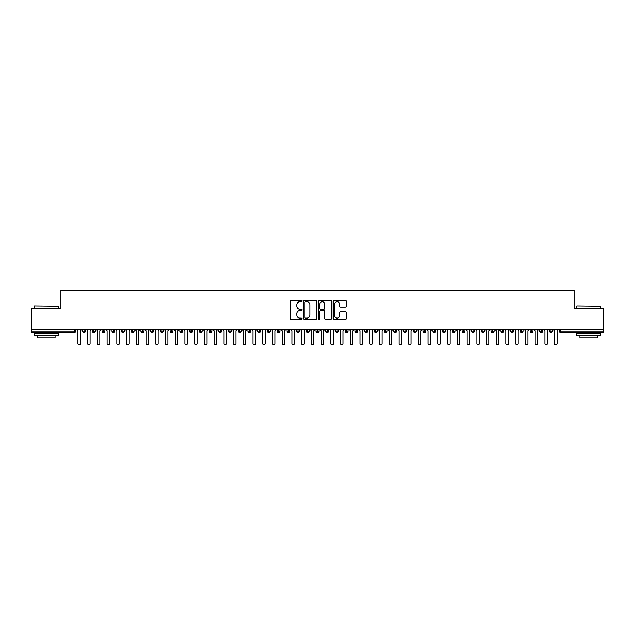 <?xml version="1.0" encoding="UTF-8"?>
<svg xmlns="http://www.w3.org/2000/svg" width="635" height="635" viewBox="0 0 635 635"><rect width="100%" height="100%" fill="white"/><g stroke="black" fill="none" stroke-linecap="round" stroke-linejoin="round"><path stroke-width="0.95" d="M301.935 301.03A0.667 0.667 0 0 0 301.268 300.363L291.124 300.363A0.952 0.952 0 0 0 290.171 301.315L290.171 318.508A0.952 0.952 0 0 0 291.124 319.461L301.268 319.461A0.667 0.667 0 0 0 301.935 318.794A0.667 0.667 0 0 0 301.268 318.127L299.958 318.127A3.056 3.056 0 0 1 296.902 315.071L296.902 313.634A3.056 3.056 0 0 1 299.958 310.578L301.268 310.578A0.667 0.667 0 0 0 301.935 309.912A0.667 0.667 0 0 0 301.268 309.245L299.958 309.245A3.056 3.056 0 0 1 296.902 306.189L296.902 304.752A3.056 3.056 0 0 1 299.958 301.704L301.268 301.704A0.667 0.667 0 0 0 301.935 301.03M345.408 307.094A0.952 0.952 0 0 0 346.361 306.141L346.361 301.315A0.952 0.952 0 0 0 345.408 300.363L334.137 300.363A0.952 0.952 0 0 0 333.184 301.315L333.184 318.508A0.952 0.952 0 0 0 334.137 319.461L345.408 319.461A0.952 0.952 0 0 0 346.361 318.508L346.361 312.682A0.952 0.952 0 0 0 345.408 311.729L340.582 311.729A0.952 0.952 0 0 0 339.63 312.682L339.63 315.571A2.556 2.556 0 0 1 337.074 318.127A2.556 2.556 0 0 1 334.518 315.571L334.518 304.252A2.556 2.556 0 0 1 337.074 301.704A2.556 2.556 0 0 1 339.63 304.252L339.63 306.141A0.952 0.952 0 0 0 340.582 307.094L345.408 307.094M31.75 329.66L603.25 329.66L603.25 308.356L574.064 308.356L574.064 290.163L60.936 290.163L60.936 308.356L31.75 308.356L31.75 331.216L74.287 331.216L74.287 329.66M316.667 301.315A0.952 0.952 0 0 0 315.706 300.363L304.443 300.363A0.952 0.952 0 0 0 303.49 301.315L303.49 318.508A0.952 0.952 0 0 0 304.443 319.461L315.706 319.461A0.952 0.952 0 0 0 316.667 318.508L316.667 301.315M319.294 300.363L330.557 300.363A0.952 0.952 0 0 1 331.51 301.315L331.51 318.508A0.952 0.952 0 0 1 330.557 319.461L325.739 319.461A0.952 0.952 0 0 1 324.779 318.508L324.779 311.539A0.952 0.952 0 0 0 323.826 310.578L320.627 310.578A0.952 0.952 0 0 0 319.675 311.539L319.675 318.794A0.667 0.667 0 0 1 319 319.461A0.667 0.667 0 0 1 318.333 318.794L318.333 301.315A0.952 0.952 0 0 1 319.294 300.363M75.74 331.216L74.287 331.216L74.287 332.676A1.46 1.46 0 0 0 75.74 331.216L75.74 329.66L75.74 331.216A1.46 1.46 0 0 1 74.287 332.676L31.75 332.676L31.75 331.216M603.25 329.66L603.25 332.676L560.713 332.676A1.46 1.46 0 0 1 559.26 331.216L559.26 329.66M84.058 329.66L84.058 332.676A1.46 1.46 0 0 1 82.598 331.216L82.598 329.66M85.471 329.66L85.471 331.216A1.46 1.46 0 0 1 84.058 332.676A1.46 1.46 0 0 0 85.471 331.216L82.598 331.216A1.46 1.46 0 0 0 84.058 332.676M93.789 329.66L93.789 332.676A1.46 1.46 0 0 1 92.329 331.216L92.329 329.66L92.329 331.216A1.46 1.46 0 0 0 93.789 332.676A1.46 1.46 0 0 0 95.202 331.216L95.202 329.66M103.513 329.66L103.513 332.676A1.46 1.46 0 0 1 102.06 331.216L102.06 329.66L102.06 331.216A1.46 1.46 0 0 0 103.513 332.676A1.46 1.46 0 0 0 104.926 331.216L104.926 329.66M113.244 329.66L113.244 332.676A1.46 1.46 0 0 1 111.784 331.216L111.784 329.66L111.784 331.216A1.46 1.46 0 0 0 113.244 332.676A1.46 1.46 0 0 0 114.657 331.216L114.657 329.66M122.968 329.66L122.968 332.676A1.46 1.46 0 0 1 121.515 331.216L121.515 329.66L121.515 331.216A1.46 1.46 0 0 0 122.968 332.676A1.46 1.46 0 0 0 124.381 331.216L124.381 329.66M132.699 329.66L132.699 332.676A1.46 1.46 0 0 1 131.239 331.216L131.239 329.66L131.239 331.216A1.46 1.46 0 0 0 132.699 332.676A1.46 1.46 0 0 0 134.112 331.216L134.112 329.66M142.423 329.66L142.423 332.676A1.46 1.46 0 0 1 140.97 331.216L140.97 329.66L140.97 331.216A1.46 1.46 0 0 0 142.423 332.676A1.46 1.46 0 0 0 143.835 331.216L143.835 329.66M152.154 329.66L152.154 332.676A1.46 1.46 0 0 1 150.693 331.216L150.693 329.66L150.693 331.216A1.46 1.46 0 0 0 152.154 332.676A1.46 1.46 0 0 0 153.567 331.216L153.567 329.66M161.885 329.66L161.885 332.676A1.46 1.46 0 0 1 160.425 331.216L160.425 329.66L160.425 331.216A1.46 1.46 0 0 0 161.885 332.676A1.46 1.46 0 0 0 163.29 331.216L163.29 329.66M171.609 329.66L171.609 332.676A1.46 1.46 0 0 1 170.148 331.216L170.148 329.66L170.148 331.216A1.46 1.46 0 0 0 171.609 332.676A1.46 1.46 0 0 0 173.022 331.216L173.022 329.66M181.34 329.66L181.34 332.676A1.46 1.46 0 0 1 179.88 331.216L179.88 329.66L179.88 331.216A1.46 1.46 0 0 0 181.34 332.676A1.46 1.46 0 0 0 182.745 331.216L182.745 329.66M191.064 329.66L191.064 332.676A1.46 1.46 0 0 1 189.603 331.216L189.603 329.66L189.603 331.216A1.46 1.46 0 0 0 191.064 332.676A1.46 1.46 0 0 0 192.476 331.216L192.476 329.66M200.795 329.66L200.795 332.676A1.46 1.46 0 0 1 199.334 331.216A1.46 1.46 0 0 0 200.795 332.676A1.46 1.46 0 0 1 199.334 331.216L199.334 329.66M202.2 329.66L202.2 331.216A1.46 1.46 0 0 1 200.795 332.676A1.46 1.46 0 0 0 202.2 331.216L199.334 331.216M210.518 332.676A1.46 1.46 0 0 1 209.058 331.216L209.058 329.66L209.058 331.216A1.46 1.46 0 0 0 210.518 332.676A1.46 1.46 0 0 0 211.931 331.216L211.931 329.66L211.931 331.216A1.46 1.46 0 0 1 210.518 332.676L210.518 331.216L211.931 331.216M220.25 329.66L220.25 332.676A1.46 1.46 0 0 1 218.789 331.216L218.789 329.66L218.789 331.216A1.46 1.46 0 0 0 220.25 332.676A1.46 1.46 0 0 0 221.655 331.216L221.655 329.66M229.973 329.66L229.973 332.676A1.46 1.46 0 0 1 228.513 331.216L228.513 329.66L228.513 331.216A1.46 1.46 0 0 0 229.973 332.676A1.46 1.46 0 0 0 231.386 331.216L231.386 329.66M239.705 329.66L239.705 331.216L238.244 331.216L238.244 329.66L238.244 331.216A1.46 1.46 0 0 0 239.705 332.676A1.46 1.46 0 0 0 241.117 331.216L241.117 329.66L241.117 331.216A1.46 1.46 0 0 1 239.705 332.676A1.46 1.46 0 0 1 238.244 331.216A1.46 1.46 0 0 0 239.705 332.676L239.705 331.216L241.117 331.216M249.428 329.66L249.428 332.676A1.46 1.46 0 0 1 247.975 331.216L247.975 329.66L247.975 331.216A1.46 1.46 0 0 0 249.428 332.676A1.46 1.46 0 0 0 250.841 331.216L250.841 329.66M259.159 329.66L259.159 332.676A1.46 1.46 0 0 1 257.699 331.216L257.699 329.66L257.699 331.216A1.46 1.46 0 0 0 259.159 332.676A1.46 1.46 0 0 0 260.572 331.216L260.572 329.66M268.883 329.66L268.883 332.676A1.46 1.46 0 0 1 267.43 331.216L267.43 329.66L267.43 331.216A1.46 1.46 0 0 0 268.883 332.676A1.46 1.46 0 0 0 270.296 331.216L270.296 329.66M278.614 329.66L278.614 332.676A1.46 1.46 0 0 1 277.154 331.216L277.154 329.66M280.027 329.66L280.027 331.216A1.46 1.46 0 0 1 278.614 332.676A1.46 1.46 0 0 0 280.027 331.216L277.154 331.216A1.46 1.46 0 0 0 278.614 332.676M288.338 332.676A1.46 1.46 0 0 1 286.885 331.216L286.885 329.66L286.885 331.216A1.46 1.46 0 0 0 288.338 332.676A1.46 1.46 0 0 0 289.75 331.216L289.75 329.66L289.75 331.216A1.46 1.46 0 0 1 288.338 332.676L288.338 331.216L289.75 331.216M298.069 329.66L298.069 332.676A1.46 1.46 0 0 1 296.608 331.216L296.608 329.66M299.482 329.66L299.482 331.216A1.46 1.46 0 0 1 298.069 332.676A1.46 1.46 0 0 0 299.482 331.216L296.608 331.216A1.46 1.46 0 0 0 298.069 332.676M307.8 329.66L307.8 332.676A1.46 1.46 0 0 1 306.34 331.216L306.34 329.66M309.205 329.66L309.205 331.216L309.205 329.66M317.524 329.66L317.524 332.676A1.46 1.46 0 0 1 316.063 331.216A1.46 1.46 0 0 0 317.524 332.676A1.46 1.46 0 0 1 316.063 331.216L316.063 329.66M318.937 329.66L318.937 331.216L318.937 329.66M327.255 329.66L327.255 332.676A1.46 1.46 0 0 1 325.795 331.216L325.795 329.66M328.66 329.66L328.66 331.216L328.66 329.66M336.979 329.66L336.979 332.676A1.46 1.46 0 0 1 335.518 331.216L335.518 329.66M338.391 329.66L338.391 331.216A1.46 1.46 0 0 1 336.979 332.676A1.46 1.46 0 0 0 338.391 331.216L335.518 331.216A1.46 1.46 0 0 0 336.979 332.676M346.71 329.66L346.71 332.676A1.46 1.46 0 0 1 345.249 331.216L345.249 329.66M348.115 329.66L348.115 331.216L348.115 329.66M356.433 329.66L356.433 332.676A1.46 1.46 0 0 1 354.973 331.216L354.973 329.66M357.846 329.66L357.846 331.216L357.846 329.66M366.165 329.66L366.165 332.676A1.46 1.46 0 0 1 364.704 331.216L364.704 329.66M367.57 329.66L367.57 331.216L367.57 329.66M375.888 329.66L375.888 332.676A1.46 1.46 0 0 1 374.428 331.216L374.428 329.66M377.301 329.66L377.301 331.216A1.46 1.46 0 0 1 375.888 332.676A1.46 1.46 0 0 0 377.301 331.216L374.428 331.216A1.46 1.46 0 0 0 375.888 332.676M385.62 329.66L385.62 332.676A1.46 1.46 0 0 1 384.159 331.216L384.159 329.66L384.159 331.216A1.46 1.46 0 0 0 385.62 332.676A1.46 1.46 0 0 0 387.025 331.216L387.025 329.66M395.343 329.66L395.343 332.676A1.46 1.46 0 0 1 393.883 331.216L393.883 329.66M396.756 329.66L396.756 331.216L396.756 329.66M405.074 329.66L405.074 332.676A1.46 1.46 0 0 1 403.614 331.216A1.46 1.46 0 0 0 405.074 332.676A1.46 1.46 0 0 1 403.614 331.216L403.614 329.66M406.487 329.66L406.487 331.216L406.487 329.66M414.798 329.66L414.798 332.676A1.46 1.46 0 0 1 413.345 331.216L413.345 329.66L413.345 331.216A1.46 1.46 0 0 0 414.798 332.676A1.46 1.46 0 0 0 416.211 331.216L416.211 329.66M424.529 329.66L424.529 332.676A1.46 1.46 0 0 1 423.069 331.216A1.46 1.46 0 0 0 424.529 332.676A1.46 1.46 0 0 1 423.069 331.216L423.069 329.66M425.942 329.66L425.942 331.216A1.46 1.46 0 0 1 424.529 332.676A1.46 1.46 0 0 0 425.942 331.216L423.069 331.216M434.253 329.66L434.253 332.676A1.46 1.46 0 0 1 432.8 331.216L432.8 329.66L432.8 331.216A1.46 1.46 0 0 0 434.253 332.676A1.46 1.46 0 0 0 435.666 331.216L435.666 329.66M443.984 329.66L443.984 332.676A1.46 1.46 0 0 1 442.524 331.216L442.524 329.66M445.397 329.66L445.397 331.216L445.397 329.66M453.715 329.66L453.715 332.676A1.46 1.46 0 0 1 452.255 331.216A1.46 1.46 0 0 0 453.715 332.676A1.46 1.46 0 0 1 452.255 331.216L452.255 329.66M455.12 329.66L455.12 331.216L455.12 329.66M463.439 329.66L463.439 332.676A1.46 1.46 0 0 1 461.978 331.216L461.978 329.66M464.852 329.66L464.852 331.216L464.852 329.66M473.17 329.66L473.17 332.676A1.46 1.46 0 0 1 471.71 331.216L471.71 329.66M474.575 329.66L474.575 331.216A1.46 1.46 0 0 1 473.17 332.676A1.46 1.46 0 0 0 474.575 331.216L471.71 331.216A1.46 1.46 0 0 0 473.17 332.676M482.894 329.66L482.894 332.676A1.46 1.46 0 0 1 481.433 331.216A1.46 1.46 0 0 0 482.894 332.676A1.46 1.46 0 0 1 481.433 331.216L481.433 329.66M484.307 329.66L484.307 331.216A1.46 1.46 0 0 1 482.894 332.676A1.46 1.46 0 0 0 484.307 331.216L481.433 331.216M492.625 329.66L492.625 332.676A1.46 1.46 0 0 1 491.165 331.216A1.46 1.46 0 0 0 492.625 332.676A1.46 1.46 0 0 1 491.165 331.216L491.165 329.66M494.03 329.66L494.03 331.216L494.03 329.66M502.348 329.66L502.348 332.676A1.46 1.46 0 0 1 500.888 331.216L500.888 329.66L500.888 331.216A1.46 1.46 0 0 0 502.348 332.676A1.46 1.46 0 0 0 503.761 331.216L503.761 329.66M512.08 329.66L512.08 332.676A1.46 1.46 0 0 1 510.619 331.216A1.46 1.46 0 0 0 512.08 332.676A1.46 1.46 0 0 1 510.619 331.216L510.619 329.66M513.485 329.66L513.485 331.216A1.46 1.46 0 0 1 512.08 332.676A1.46 1.46 0 0 0 513.485 331.216L510.619 331.216M521.803 329.66L521.803 332.676A1.46 1.46 0 0 1 520.343 331.216A1.46 1.46 0 0 0 521.803 332.676A1.46 1.46 0 0 1 520.343 331.216L520.343 329.66M523.216 329.66L523.216 331.216L523.216 329.66M531.535 329.66L531.535 332.676A1.46 1.46 0 0 1 530.074 331.216L530.074 329.66M532.94 329.66L532.94 331.216L532.94 329.66M541.258 329.66L541.258 332.676A1.46 1.46 0 0 1 539.798 331.216A1.46 1.46 0 0 0 541.258 332.676A1.46 1.46 0 0 1 539.798 331.216L539.798 329.66M542.671 329.66L542.671 331.216L542.671 329.66M550.989 329.66L550.989 332.676A1.46 1.46 0 0 1 549.529 331.216A1.46 1.46 0 0 0 550.989 332.676A1.46 1.46 0 0 1 549.529 331.216L549.529 329.66M552.402 329.66L552.402 331.216L552.402 329.66M210.518 329.66L210.518 331.216L209.058 331.216M288.338 329.66L288.338 331.216L286.885 331.216M307.8 332.676A1.46 1.46 0 0 0 309.205 331.216A1.46 1.46 0 0 1 307.8 332.676A1.46 1.46 0 0 1 306.34 331.216L309.205 331.216M317.524 332.676A1.46 1.46 0 0 0 318.937 331.216A1.46 1.46 0 0 1 317.524 332.676M327.255 332.676A1.46 1.46 0 0 0 328.66 331.216A1.46 1.46 0 0 1 327.255 332.676A1.46 1.46 0 0 1 325.795 331.216L328.66 331.216M346.71 332.676A1.46 1.46 0 0 0 348.115 331.216A1.46 1.46 0 0 1 346.71 332.676A1.46 1.46 0 0 1 345.249 331.216L348.115 331.216M356.433 332.676A1.46 1.46 0 0 0 357.846 331.216A1.46 1.46 0 0 1 356.433 332.676A1.46 1.46 0 0 1 354.973 331.216L357.846 331.216M366.165 332.676A1.46 1.46 0 0 0 367.57 331.216A1.46 1.46 0 0 1 366.165 332.676A1.46 1.46 0 0 1 364.704 331.216L367.57 331.216M395.343 332.676A1.46 1.46 0 0 0 396.756 331.216A1.46 1.46 0 0 1 395.343 332.676A1.46 1.46 0 0 1 393.883 331.216L396.756 331.216M405.074 332.676A1.46 1.46 0 0 0 406.487 331.216A1.46 1.46 0 0 1 405.074 332.676M443.984 332.676A1.46 1.46 0 0 0 445.397 331.216A1.46 1.46 0 0 1 443.984 332.676A1.46 1.46 0 0 1 442.524 331.216L445.397 331.216M453.715 332.676A1.46 1.46 0 0 0 455.12 331.216A1.46 1.46 0 0 1 453.715 332.676M463.439 332.676A1.46 1.46 0 0 0 464.852 331.216A1.46 1.46 0 0 1 463.439 332.676A1.46 1.46 0 0 1 461.978 331.216L464.852 331.216M492.625 332.676A1.46 1.46 0 0 0 494.03 331.216A1.46 1.46 0 0 1 492.625 332.676M521.803 332.676A1.46 1.46 0 0 0 523.216 331.216A1.46 1.46 0 0 1 521.803 332.676M531.535 332.676A1.46 1.46 0 0 0 532.94 331.216A1.46 1.46 0 0 1 531.535 332.676A1.46 1.46 0 0 1 530.074 331.216L532.94 331.216M541.258 332.676A1.46 1.46 0 0 0 542.671 331.216A1.46 1.46 0 0 1 541.258 332.676M560.713 332.676A1.46 1.46 0 0 1 559.26 331.216A1.46 1.46 0 0 0 560.713 332.676L560.713 331.216L603.25 331.216M550.989 332.676A1.46 1.46 0 0 0 552.402 331.216A1.46 1.46 0 0 1 550.989 332.676M305.491 301.704A0.667 0.667 0 0 0 304.824 302.371L304.824 317.452A0.667 0.667 0 0 0 305.491 318.127L306.88 318.127A3.056 3.056 0 0 0 309.936 315.071L309.936 304.752A3.056 3.056 0 0 0 306.88 301.704L305.491 301.704M324.779 304.3A2.556 2.556 0 0 0 322.223 301.752A2.556 2.556 0 0 0 319.675 304.3L319.675 308.292A0.952 0.952 0 0 0 320.627 309.245L323.826 309.245A0.952 0.952 0 0 0 324.779 308.292L324.779 304.3M76.74 329.66L77.954 330.875L77.954 343.622A1.214 1.214 0 0 0 79.169 344.837A1.214 1.214 0 0 0 80.391 343.622L80.391 330.875L81.605 329.66M86.471 329.66L87.686 330.875L87.686 343.622A1.214 1.214 0 0 0 88.9 344.837A1.214 1.214 0 0 0 90.114 343.622L90.114 330.875L91.329 329.66M96.195 329.66L97.409 330.875L97.409 343.622A1.214 1.214 0 0 0 98.631 344.837A1.214 1.214 0 0 0 99.846 343.622L99.846 330.875L101.06 329.66M105.926 329.66L107.14 330.875L107.14 343.622A1.214 1.214 0 0 0 108.355 344.837A1.214 1.214 0 0 0 109.569 343.622L109.569 330.875L110.784 329.66M115.649 329.66L116.864 330.875L116.864 343.622A1.214 1.214 0 0 0 118.086 344.837A1.214 1.214 0 0 0 119.301 343.622L119.301 330.875L120.515 329.66M34.473 305.927L58.499 306.213L34.473 305.927M46.339 335.59L34.179 335.59L34.179 333.161L58.499 333.161L58.499 335.59L46.339 335.59M55.094 335.59L55.094 337.828L37.584 337.828L37.584 335.59M576.794 305.927L600.821 306.213L576.794 305.927M588.661 335.59L576.501 335.59L576.501 333.161L600.821 333.161L600.821 335.59L588.661 335.59M597.416 335.59L597.416 337.828L579.906 337.828L579.906 335.59M125.381 329.66L126.595 330.875L126.595 343.622A1.214 1.214 0 0 0 127.81 344.837A1.214 1.214 0 0 0 129.024 343.622L129.024 330.875L130.246 329.66M135.104 329.66L136.319 330.875L136.319 343.622A1.214 1.214 0 0 0 137.541 344.837A1.214 1.214 0 0 0 138.755 343.622L138.755 330.875L139.97 329.66M144.836 329.66L146.05 330.875L146.05 343.622A1.214 1.214 0 0 0 147.264 344.837A1.214 1.214 0 0 0 148.479 343.622L148.479 330.875L149.701 329.66M154.559 329.66L155.781 330.875L155.781 343.622A1.214 1.214 0 0 0 156.996 344.837A1.214 1.214 0 0 0 158.21 343.622L158.21 330.875L159.425 329.66M164.29 329.66L165.505 330.875L165.505 343.622A1.214 1.214 0 0 0 166.719 344.837A1.214 1.214 0 0 0 167.934 343.622L167.934 330.875L169.156 329.66M174.014 329.66L175.236 330.875L175.236 343.622A1.214 1.214 0 0 0 176.451 344.837A1.214 1.214 0 0 0 177.665 343.622L177.665 330.875L178.88 329.66M183.745 329.66L184.96 330.875L184.96 343.622A1.214 1.214 0 0 0 186.174 344.837A1.214 1.214 0 0 0 187.396 343.622L187.396 330.875L188.611 329.66M193.469 329.66L194.691 330.875L194.691 343.622A1.214 1.214 0 0 0 195.905 344.837A1.214 1.214 0 0 0 197.12 343.622L197.12 330.875L198.334 329.66M203.2 329.66L204.414 330.875L204.414 343.622A1.214 1.214 0 0 0 205.629 344.837A1.214 1.214 0 0 0 206.851 343.622L206.851 330.875L208.066 329.66M212.931 329.66L214.146 330.875L214.146 343.622A1.214 1.214 0 0 0 215.36 344.837A1.214 1.214 0 0 0 216.575 343.622L216.575 330.875L217.789 329.66M222.655 329.66L223.869 330.875L223.869 343.622A1.214 1.214 0 0 0 225.084 344.837A1.214 1.214 0 0 0 226.306 343.622L226.306 330.875L227.52 329.66M232.386 329.66L233.601 330.875L233.601 343.622A1.214 1.214 0 0 0 234.815 344.837A1.214 1.214 0 0 0 236.029 343.622L236.029 330.875L237.244 329.66M242.11 329.66L243.324 330.875L243.324 343.622A1.214 1.214 0 0 0 244.546 344.837A1.214 1.214 0 0 0 245.761 343.622L245.761 330.875L246.975 329.66M251.841 329.66L253.055 330.875L253.055 343.622A1.214 1.214 0 0 0 254.27 344.837A1.214 1.214 0 0 0 255.484 343.622L255.484 330.875L256.699 329.66M261.564 329.66L262.779 330.875L262.779 343.622A1.214 1.214 0 0 0 264.001 344.837A1.214 1.214 0 0 0 265.216 343.622L265.216 330.875L266.43 329.66M271.296 329.66L272.51 330.875L272.51 343.622A1.214 1.214 0 0 0 273.725 344.837A1.214 1.214 0 0 0 274.939 343.622L274.939 330.875L276.154 329.66M281.019 329.66L282.234 330.875L282.234 343.622A1.214 1.214 0 0 0 283.456 344.837A1.214 1.214 0 0 0 284.67 343.622L284.67 330.875L285.885 329.66M290.751 329.66L291.965 330.875L291.965 343.622A1.214 1.214 0 0 0 293.18 344.837A1.214 1.214 0 0 0 294.394 343.622L294.394 330.875L295.616 329.66M300.474 329.66L301.696 330.875L301.696 343.622A1.214 1.214 0 0 0 302.911 344.837A1.214 1.214 0 0 0 304.125 343.622L304.125 330.875L305.34 329.66M310.205 329.66L311.42 330.875L311.42 343.622A1.214 1.214 0 0 0 312.634 344.837A1.214 1.214 0 0 0 313.849 343.622L313.849 330.875L315.071 329.66M319.929 329.66L321.151 330.875L321.151 343.622A1.214 1.214 0 0 0 322.366 344.837A1.214 1.214 0 0 0 323.58 343.622L323.58 330.875L324.795 329.66M329.66 329.66L330.875 330.875L330.875 343.622A1.214 1.214 0 0 0 332.089 344.837A1.214 1.214 0 0 0 333.304 343.622L333.304 330.875L334.526 329.66M339.384 329.66L340.606 330.875L340.606 343.622A1.214 1.214 0 0 0 341.82 344.837A1.214 1.214 0 0 0 343.035 343.622L343.035 330.875L344.249 329.66M349.115 329.66L350.329 330.875L350.329 343.622A1.214 1.214 0 0 0 351.544 344.837A1.214 1.214 0 0 0 352.766 343.622L352.766 330.875L353.981 329.66M358.846 329.66L360.061 330.875L360.061 343.622A1.214 1.214 0 0 0 361.275 344.837A1.214 1.214 0 0 0 362.49 343.622L362.49 330.875L363.704 329.66M368.57 329.66L369.784 330.875L369.784 343.622A1.214 1.214 0 0 0 370.999 344.837A1.214 1.214 0 0 0 372.221 343.622L372.221 330.875L373.436 329.66M378.301 329.66L379.516 330.875L379.516 343.622A1.214 1.214 0 0 0 380.73 344.837A1.214 1.214 0 0 0 381.945 343.622L381.945 330.875L383.159 329.66M388.025 329.66L389.239 330.875L389.239 343.622A1.214 1.214 0 0 0 390.454 344.837A1.214 1.214 0 0 0 391.676 343.622L391.676 330.875L392.89 329.66M397.756 329.66L398.97 330.875L398.97 343.622A1.214 1.214 0 0 0 400.185 344.837A1.214 1.214 0 0 0 401.399 343.622L401.399 330.875L402.614 329.66M407.479 329.66L408.694 330.875L408.694 343.622A1.214 1.214 0 0 0 409.916 344.837A1.214 1.214 0 0 0 411.131 343.622L411.131 330.875L412.345 329.66M417.211 329.66L418.425 330.875L418.425 343.622A1.214 1.214 0 0 0 419.64 344.837A1.214 1.214 0 0 0 420.854 343.622L420.854 330.875L422.069 329.66M426.934 329.66L428.149 330.875L428.149 343.622A1.214 1.214 0 0 0 429.371 344.837A1.214 1.214 0 0 0 430.586 343.622L430.586 330.875L431.8 329.66M436.666 329.66L437.88 330.875L437.88 343.622A1.214 1.214 0 0 0 439.095 344.837A1.214 1.214 0 0 0 440.309 343.622L440.309 330.875L441.531 329.66M446.389 329.66L447.604 330.875L447.604 343.622A1.214 1.214 0 0 0 448.826 344.837A1.214 1.214 0 0 0 450.04 343.622L450.04 330.875L451.255 329.66M456.12 329.66L457.335 330.875L457.335 343.622A1.214 1.214 0 0 0 458.549 344.837A1.214 1.214 0 0 0 459.764 343.622L459.764 330.875L460.986 329.66M465.844 329.66L467.066 330.875L467.066 343.622A1.214 1.214 0 0 0 468.281 344.837A1.214 1.214 0 0 0 469.495 343.622L469.495 330.875L470.71 329.66M475.575 329.66L476.79 330.875L476.79 343.622A1.214 1.214 0 0 0 478.004 344.837A1.214 1.214 0 0 0 479.219 343.622L479.219 330.875L480.441 329.66M485.299 329.66L486.521 330.875L486.521 343.622A1.214 1.214 0 0 0 487.736 344.837A1.214 1.214 0 0 0 488.95 343.622L488.95 330.875L490.164 329.66M495.03 329.66L496.245 330.875L496.245 343.622A1.214 1.214 0 0 0 497.459 344.837A1.214 1.214 0 0 0 498.681 343.622L498.681 330.875L499.896 329.66M504.754 329.66L505.976 330.875L505.976 343.622A1.214 1.214 0 0 0 507.19 344.837A1.214 1.214 0 0 0 508.405 343.622L508.405 330.875L509.619 329.66M514.485 329.66L515.699 330.875L515.699 343.622A1.214 1.214 0 0 0 516.914 344.837A1.214 1.214 0 0 0 518.136 343.622L518.136 330.875L519.351 329.66M524.216 329.66L525.431 330.875L525.431 343.622A1.214 1.214 0 0 0 526.645 344.837A1.214 1.214 0 0 0 527.86 343.622L527.86 330.875L529.074 329.66M533.94 329.66L535.154 330.875L535.154 343.622A1.214 1.214 0 0 0 536.369 344.837A1.214 1.214 0 0 0 537.591 343.622L537.591 330.875L538.805 329.66M543.671 329.66L544.886 330.875L544.886 343.622A1.214 1.214 0 0 0 546.1 344.837A1.214 1.214 0 0 0 547.314 343.622L547.314 330.875L548.529 329.66M553.395 329.66L554.609 330.875L554.609 343.622A1.214 1.214 0 0 0 555.831 344.837A1.214 1.214 0 0 0 557.046 343.622L557.046 330.875L558.26 329.66M560.713 329.66L560.713 331.216L559.26 331.216M92.329 331.216A1.46 1.46 0 0 0 93.789 332.676A1.46 1.46 0 0 0 95.202 331.216L92.329 331.216M102.06 331.216A1.46 1.46 0 0 0 103.513 332.676A1.46 1.46 0 0 0 104.926 331.216L102.06 331.216M111.784 331.216A1.46 1.46 0 0 0 113.244 332.676A1.46 1.46 0 0 0 114.657 331.216L111.784 331.216M121.515 331.216A1.46 1.46 0 0 0 122.968 332.676A1.46 1.46 0 0 0 124.381 331.216L121.515 331.216M131.239 331.216L134.112 331.216A1.46 1.46 0 0 1 132.699 332.676M140.97 331.216A1.46 1.46 0 0 0 142.423 332.676A1.46 1.46 0 0 0 143.835 331.216L140.97 331.216M150.693 331.216L153.567 331.216A1.46 1.46 0 0 1 152.154 332.676M160.425 331.216A1.46 1.46 0 0 0 161.885 332.676A1.46 1.46 0 0 0 163.29 331.216L160.425 331.216M170.148 331.216A1.46 1.46 0 0 0 171.609 332.676A1.46 1.46 0 0 0 173.022 331.216L170.148 331.216M179.88 331.216A1.46 1.46 0 0 0 181.34 332.676A1.46 1.46 0 0 0 182.745 331.216L179.88 331.216M189.603 331.216A1.46 1.46 0 0 0 191.064 332.676A1.46 1.46 0 0 0 192.476 331.216L189.603 331.216M218.789 331.216L221.655 331.216A1.46 1.46 0 0 1 220.25 332.676M228.513 331.216A1.46 1.46 0 0 0 229.973 332.676A1.46 1.46 0 0 0 231.386 331.216L228.513 331.216M247.975 331.216L250.841 331.216A1.46 1.46 0 0 1 249.428 332.676M257.699 331.216A1.46 1.46 0 0 0 259.159 332.676A1.46 1.46 0 0 0 260.572 331.216L257.699 331.216M267.43 331.216L270.296 331.216A1.46 1.46 0 0 1 268.883 332.676M316.063 331.216L318.937 331.216M384.159 331.216L387.025 331.216A1.46 1.46 0 0 1 385.62 332.676M403.614 331.216L406.487 331.216M413.345 331.216A1.46 1.46 0 0 0 414.798 332.676A1.46 1.46 0 0 0 416.211 331.216L413.345 331.216M432.8 331.216L435.666 331.216A1.46 1.46 0 0 1 434.253 332.676M452.255 331.216L455.12 331.216M491.165 331.216L494.03 331.216M500.888 331.216A1.46 1.46 0 0 0 502.348 332.676A1.46 1.46 0 0 0 503.761 331.216L500.888 331.216M520.343 331.216L523.216 331.216M539.798 331.216L542.671 331.216M549.529 331.216L552.402 331.216M34.179 308.356L34.179 306.213M39.727 333.161L39.727 332.676M52.959 333.161L52.959 332.676M58.499 308.356L58.499 306.213M576.501 308.356L576.501 306.213M582.041 333.161L582.041 332.676M595.273 333.161L595.273 332.676M600.821 308.356L600.821 306.213"/></g></svg>
